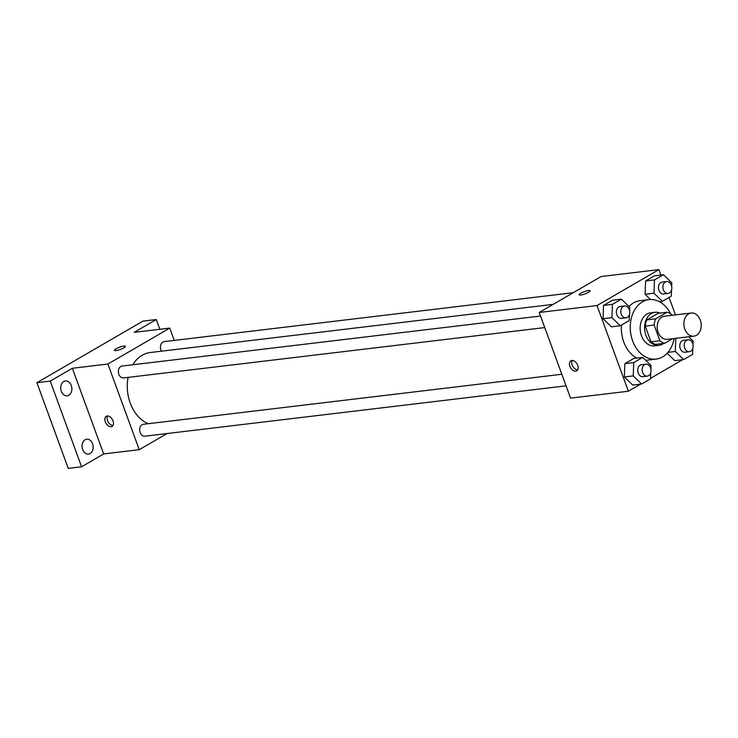 <?xml version="1.0" encoding="UTF-8"?>
<svg xmlns="http://www.w3.org/2000/svg" width="738" height="738" viewBox="0 0 738 738"><rect width="100%" height="100%" fill="white"/><g stroke="black" fill="none" stroke-linecap="round" stroke-linejoin="round"><path stroke-width="1.11" d="M684.809 329.065A11.651 8.616 -96.8 0 1 691.155 313.013A11.651 8.616 -96.8 0 1 701.1 323.558A11.651 8.616 -96.8 0 1 693.923 336.15A11.651 8.616 -96.8 0 1 684.809 329.065M693.923 336.15L667.244 339.332A11.651 8.616 -96.8 0 1 658.13 332.257A11.651 8.616 -96.8 0 1 664.477 316.205L691.155 313.013M645.261 326.113A15.812 11.707 -96.8 0 1 646.82 319.886L658.158 313.299L667.051 312.239L655.713 318.825A15.812 11.707 -96.8 0 0 654.154 325.052L645.261 326.113L651.008 341.814A15.812 11.707 -96.8 0 0 655.778 344.36L664.67 343.299L672.604 338.696M672.014 315.301L671.829 314.785A15.812 11.707 -96.8 0 0 667.051 312.239M654.154 325.052L659.901 340.753A15.812 11.707 -96.8 0 0 664.67 343.299M646.82 319.886L655.713 318.825M651.008 341.814L659.901 340.753M660.003 313.078A16.642 12.315 83.2 0 0 654.993 312.303A16.642 12.315 83.2 0 0 651.368 313.53A16.642 12.315 83.2 0 0 645.197 332.82A16.642 12.315 83.2 0 0 658.942 345.356A16.642 12.315 83.2 0 0 663.628 343.419M658.942 345.356L654.495 345.882A16.642 12.315 -96.8 0 1 641.479 335.781A16.642 12.315 -96.8 0 1 646.922 314.065A16.642 12.315 -96.8 0 1 650.547 312.838L654.993 312.303M674.181 338.502A29.954 22.168 -96.8 0 1 656.082 359.102A29.954 22.168 -96.8 0 1 632.641 340.91A29.954 22.168 -96.8 0 1 648.97 299.619A29.954 22.168 -96.8 0 1 670.722 313.908M636.783 358.105A29.954 22.168 -96.8 0 1 623.748 341.971A29.954 22.168 -96.8 0 1 621.47 325.061M629.007 306.538A29.954 22.168 -96.8 0 1 640.077 300.68L648.97 299.619M656.082 359.102L647.189 360.172A29.954 22.168 -96.8 0 1 645.667 360.282M671.672 286.501L671.829 282.839L663.444 274.721L654.551 275.781L645.621 280.966L645.077 294.268L650.492 299.508L645.077 294.268L653.969 293.207L662.355 301.325L671.285 296.141L671.534 289.923M674.772 360.642L667.143 353.253L674.772 360.642L683.674 359.572L692.595 354.388L692.853 348.179M675.445 314.886L669.062 297.423M660.861 275.025L658.886 269.628L597.024 305.55L628.37 391.223L640.593 384.129M650.556 378.345L682.659 359.701M629.606 310.929L629.763 307.266L621.378 299.148L612.485 300.209L603.555 305.394L603.011 318.696L611.396 326.814L620.289 325.753L629.219 320.569L629.468 314.351M650.925 369.184L651.082 365.522L642.697 357.404L633.804 358.465L624.874 363.649L624.33 376.952L632.706 385.07L641.599 384.009L650.529 378.815L650.787 372.607M658.886 269.628L601.083 276.538L539.22 312.469L597.024 305.55M580.732 295.016A5.821 1.19 159.9 0 1 579.127 294.776A5.821 1.19 159.9 0 1 584.192 291.658A5.821 1.19 159.9 0 1 590.068 290.772A5.821 1.19 159.9 0 1 586.894 293.124A5.821 1.19 159.9 0 1 580.732 295.016M539.22 312.469L570.566 398.133L628.37 391.223M569.93 366.279A5.821 3.736 59.9 0 1 570.898 360.771A5.821 3.736 59.9 0 1 577.051 363.935A5.821 3.736 59.9 0 1 576.747 370.845A5.821 3.736 59.9 0 1 569.93 366.279M577.679 369.895A5.821 3.736 59.9 0 1 572.162 364.978A5.821 3.736 59.9 0 1 572.19 360.439M579.136 294.776A5.821 1.19 159.9 0 1 584.192 291.658A5.821 1.19 159.9 0 1 590.068 290.772M148.237 423.713A36.614 27.085 -96.8 0 1 130.211 403.013A36.614 27.085 -96.8 0 1 128.108 377.386M132.84 364.756A36.614 27.085 -96.8 0 1 150.165 352.543L553.159 304.37M561.839 374.267L143.43 424.285A5.987 4.437 83.2 0 0 139.74 430.761A5.987 4.437 83.2 0 0 144.851 436.186L566.064 385.836M161.548 351.187A5.987 4.437 -96.8 0 1 160.912 349.867A5.987 4.437 -96.8 0 1 164.177 341.611L573.241 292.7M544.755 327.58L123.532 377.93A5.987 4.437 -96.8 0 1 118.846 374.295A5.987 4.437 -96.8 0 1 122.111 366.039L540.52 316.021M174.269 340.402L169.768 328.096L107.905 364.028L139.251 449.691L167.092 433.529M107.905 364.028L72.333 368.28L50.239 381.112L36.9 382.699L142.951 321.113L156.29 319.526L134.196 332.349L169.768 328.096M116.069 350.568A5.821 1.19 159.9 0 1 114.473 350.319A5.821 1.19 159.9 0 1 119.528 347.201A5.821 1.19 159.9 0 1 125.405 346.316A5.821 1.19 159.9 0 1 122.231 348.668A5.821 1.19 159.9 0 1 116.069 350.568M36.9 382.699L68.247 468.372L81.586 466.776L103.68 453.944L139.251 449.691M72.333 368.28L103.68 453.944M105.266 421.822A5.821 3.736 59.9 0 1 106.235 416.324A5.821 3.736 59.9 0 1 112.388 419.479A5.821 3.736 59.9 0 1 112.084 426.398A5.821 3.736 59.9 0 1 105.266 421.822M113.025 425.439A5.821 3.736 59.9 0 1 107.499 420.531A5.821 3.736 59.9 0 1 107.527 415.983M114.473 350.329A5.821 1.19 159.9 0 1 119.528 347.211A5.821 1.19 159.9 0 1 125.414 346.325M159.86 329.286L156.29 319.526M68.819 395.282A7.481 5.535 -96.8 0 1 67.195 395.826A7.481 5.535 -96.8 0 1 60.802 389.055A7.481 5.535 -96.8 0 1 65.414 380.974A7.481 5.535 -96.8 0 1 71.595 386.611A7.481 5.535 -96.8 0 1 68.819 395.282M90.137 453.529A7.481 5.535 -96.8 0 1 88.505 454.082A7.481 5.535 -96.8 0 1 82.121 447.311A7.481 5.535 -96.8 0 1 86.733 439.221A7.481 5.535 -96.8 0 1 92.914 444.866A7.481 5.535 -96.8 0 1 90.137 453.529M50.239 381.112L81.586 466.776M642.697 357.404L633.767 362.589L633.222 375.891L641.599 384.009M647.309 376.122L642.863 376.657A5.987 4.437 -96.8 0 1 638.176 373.013A5.987 4.437 -96.8 0 1 641.442 364.756L645.888 364.221A5.987 4.437 -96.8 0 1 650.999 369.646A5.987 4.437 -96.8 0 1 647.309 376.122A5.987 4.437 -96.8 0 1 642.623 372.478A5.987 4.437 -96.8 0 1 645.888 364.221M633.804 358.465L624.874 363.649L633.767 362.589M624.874 363.649L624.33 376.952L633.222 375.891M624.33 376.952L632.706 385.07M692.991 344.757L693.148 341.085L688.683 336.768M675.823 338.308L675.288 351.463L683.674 359.572M689.375 351.694L684.929 352.22A5.987 4.437 -96.8 0 1 680.242 348.585A5.987 4.437 -96.8 0 1 683.508 340.329L687.954 339.794A5.987 4.437 -96.8 0 1 693.065 345.218A5.987 4.437 -96.8 0 1 689.375 351.694A5.987 4.437 -96.8 0 1 684.689 348.05A5.987 4.437 -96.8 0 1 687.954 339.794M667.955 352.34L675.288 351.463M621.378 299.148L612.448 304.333L611.903 317.635L620.289 325.753M625.99 317.866L621.544 318.401A5.987 4.437 -96.8 0 1 616.857 314.757A5.987 4.437 -96.8 0 1 620.123 306.501L624.569 305.966A5.987 4.437 -96.8 0 1 629.68 311.39A5.987 4.437 -96.8 0 1 625.99 317.866A5.987 4.437 -96.8 0 1 621.304 314.231A5.987 4.437 -96.8 0 1 624.569 305.966M612.485 300.209L603.555 305.394L612.448 304.333M603.555 305.394L603.011 318.696L611.903 317.635M603.011 318.696L611.396 326.814M663.444 274.721L654.514 279.905L653.969 293.207M668.056 293.438L663.61 293.973A5.987 4.437 -96.8 0 1 658.923 290.329A5.987 4.437 -96.8 0 1 662.189 282.073L666.635 281.538A5.987 4.437 -96.8 0 1 671.746 286.962A5.987 4.437 -96.8 0 1 668.056 293.438A5.987 4.437 -96.8 0 1 663.37 289.803A5.987 4.437 -96.8 0 1 666.635 281.538M654.551 275.781L645.621 280.966L654.514 279.905M645.621 280.966L645.077 294.268M659.366 301.676L662.355 301.325"/></g></svg>
